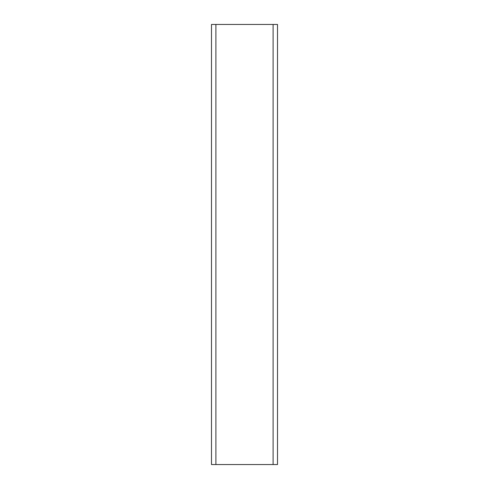 <?xml version="1.0" encoding="UTF-8"?>
<svg xmlns="http://www.w3.org/2000/svg" width="489" height="489" viewBox="0 0 489 489"><rect width="100%" height="100%" fill="white"/><g stroke="black" fill="none" stroke-linecap="round" stroke-linejoin="round"><path stroke-width="0.73" d="M277.507 464.55L277.507 24.45L211.492 24.45L211.492 464.55L277.507 464.55M211.492 24.45L211.492 464.55M273.106 24.45L273.106 464.55M215.893 24.45L215.893 464.55"/></g></svg>
